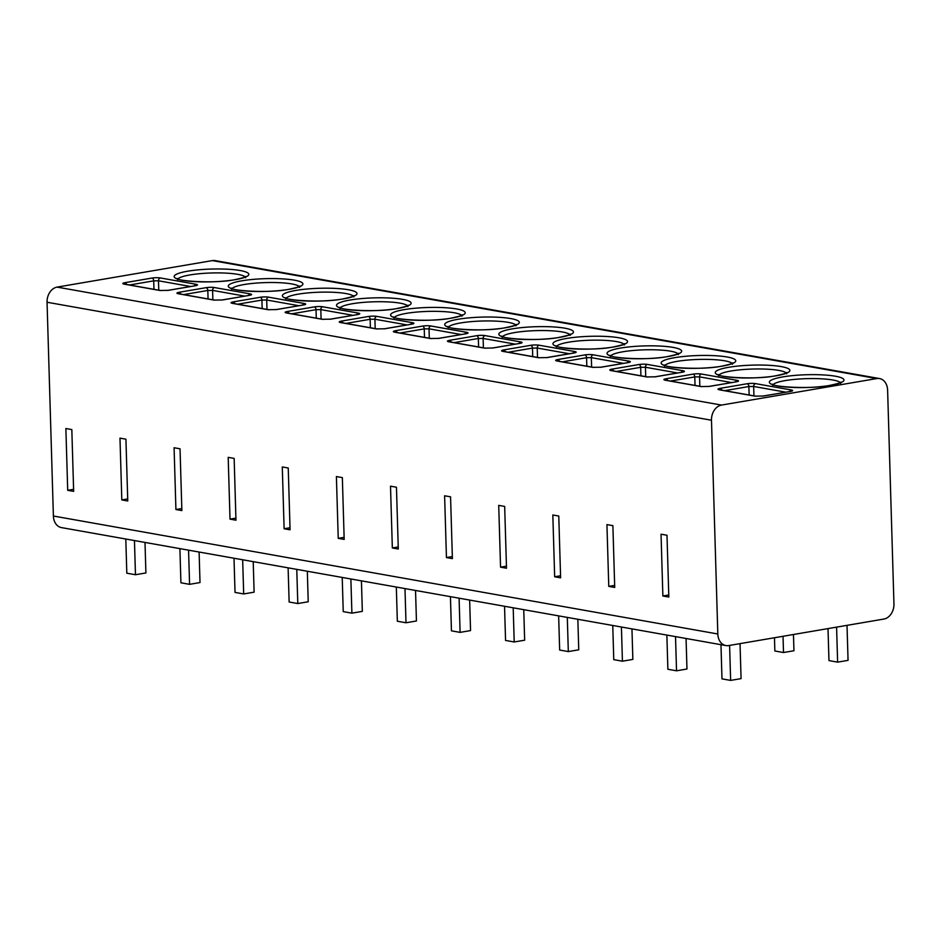 <?xml version="1.0" encoding="UTF-8"?>
<svg xmlns="http://www.w3.org/2000/svg" width="941" height="941" viewBox="0 0 941 941"><rect width="100%" height="100%" fill="white"/><g stroke="black" fill="none" stroke-linecap="round" stroke-linejoin="round"><path stroke-width="1.41" d="M711.478 420.227L47.05 302.249A13.562 10.327 -79.9 0 1 57.095 287.111L212.348 260.598A13.562 10.327 -79.9 0 1 215.113 260.598L879.541 378.564A13.562 10.327 100.1 0 0 876.777 378.564L721.512 405.077A13.562 10.327 100.1 0 0 711.478 420.227L717.818 633.987A13.562 10.327 100.1 0 0 725.887 645.561A13.562 10.327 100.1 0 0 728.652 645.573L883.905 619.049A13.562 10.327 100.1 0 0 893.95 603.91L887.61 390.15A13.562 10.327 100.1 0 0 879.541 378.564M47.05 302.249L53.39 516.021A13.562 10.327 -79.9 0 0 61.459 527.595L725.887 645.561M720.171 388.351L747.189 383.74A5.94 1.012 178.3 0 1 755.541 383.622L791.252 389.974A5.94 1.012 178.3 0 1 790.475 391.421L763.457 396.032L755.035 396.149L719.324 389.809C717.301 389.362 717.583 388.88 720.171 388.351A2.541 1.588 80.3 0 1 721.712 390.15M666.063 378.741L693.082 374.13A5.94 1.012 178.3 0 1 701.433 374.024L737.144 380.364A5.94 1.012 178.3 0 1 736.368 381.811L709.349 386.422L700.927 386.551L665.216 380.211C663.193 379.752 663.476 379.27 666.063 378.741A2.541 1.588 80.3 0 1 667.604 380.54M611.968 369.131L638.974 364.52A5.94 1.012 178.3 0 1 647.326 364.414L683.037 370.754A5.94 1.012 178.3 0 1 682.26 372.213L655.242 376.823L646.82 376.941L611.109 370.601C609.086 370.154 609.368 369.66 611.968 369.131A2.541 1.588 80.3 0 1 613.508 370.93M557.86 359.533L584.867 354.91A5.94 1.012 178.3 0 1 593.218 354.804L628.929 361.144A5.94 1.012 178.3 0 1 628.153 362.603L601.146 367.213L592.712 367.331L557.001 360.991C554.978 360.544 555.261 360.05 557.86 359.533A2.541 1.588 80.3 0 1 559.401 361.32M538.605 357.721L547.039 357.604L574.045 352.993A5.94 1.012 -1.7 0 0 574.822 351.546L539.111 345.206A5.94 1.012 -1.7 0 0 530.759 345.312L503.753 349.923C501.153 350.452 500.871 350.934 502.894 351.381L538.605 357.721A2.541 1.941 100.1 0 1 539.134 357.721L546.686 357.604A2.541 1.588 80.3 0 1 547.039 357.604M449.645 340.313L476.652 335.702A5.94 1.012 178.3 0 1 485.003 335.596L520.714 341.936A5.94 1.012 178.3 0 1 519.938 343.383L492.931 347.994L484.509 348.123L448.798 341.783C446.763 341.324 447.046 340.842 449.645 340.313A2.541 1.588 80.3 0 1 451.186 342.112M395.538 330.703L422.544 326.092A5.94 1.012 178.3 0 1 430.907 325.986L466.618 332.326A5.94 1.012 178.3 0 1 465.83 333.784L438.824 338.395L430.402 338.513L394.691 332.173C392.656 331.726 392.938 331.232 395.538 330.703A2.541 1.588 80.3 0 1 397.078 332.502M341.43 321.104L368.437 316.482A5.94 1.012 178.3 0 1 376.8 316.376L412.511 322.716A5.94 1.012 178.3 0 1 411.723 324.175L384.716 328.785L376.294 328.903L340.583 322.563C338.548 322.116 338.831 321.622 341.43 321.104A2.541 1.588 80.3 0 1 342.971 322.892M287.323 311.495L314.341 306.884A5.94 1.012 178.3 0 1 322.692 306.778L358.403 313.118A5.94 1.012 178.3 0 1 357.615 314.565L330.609 319.175L322.187 319.293L286.476 312.953C284.441 312.506 284.723 312.024 287.323 311.495A2.541 1.588 80.3 0 1 288.863 313.294M233.215 301.885L260.234 297.274A5.94 1.012 178.3 0 1 268.585 297.168L304.296 303.508A5.94 1.012 178.3 0 1 303.52 304.955L276.501 309.577L268.079 309.695L232.368 303.355C230.333 302.896 230.616 302.414 233.215 301.885A2.541 1.588 80.3 0 1 234.756 303.684M179.108 292.275L206.126 287.664A5.94 1.012 178.3 0 1 214.477 287.558L250.188 293.898A5.94 1.012 178.3 0 1 249.412 295.356L222.394 299.967L213.972 300.085L178.261 293.745C176.226 293.298 176.52 292.804 179.108 292.275A2.541 1.588 80.3 0 1 180.648 294.074M125 282.676L152.019 278.054A5.94 1.012 178.3 0 1 160.37 277.948L196.081 284.288A5.94 1.012 178.3 0 1 195.305 285.746L168.286 290.357L159.864 290.475L124.153 284.135C122.13 283.688 122.412 283.194 125 282.676A2.541 1.588 80.3 0 1 126.541 284.464M666.993 535.253L661.041 534.206L662.876 595.994L668.828 597.053L666.993 535.253M606.933 524.596L612.885 525.654L614.72 587.443L608.768 586.384L606.933 524.596M552.826 514.986L558.778 516.044L560.613 577.833L554.661 576.774L552.826 514.986M504.67 506.434L498.718 505.376L500.553 567.176L506.505 568.223L504.67 506.434M450.563 496.824L444.611 495.778L446.446 557.566L452.398 558.625L450.563 496.824M396.455 487.226L390.503 486.168L392.338 547.956L398.29 549.015L396.455 487.226M342.348 477.616L336.396 476.558L338.231 538.346L344.183 539.405L342.348 477.616M288.24 468.006L282.288 466.948L284.123 528.748L290.075 529.795L288.24 468.006M234.144 458.396L228.192 457.35L230.016 519.138L235.968 520.197L234.144 458.396M180.037 448.798L174.085 447.74L175.92 509.528L181.872 510.587L180.037 448.798M125.929 439.188L119.978 438.13L121.812 499.918L127.764 500.977L125.929 439.188M71.822 429.578L65.87 428.52L67.705 490.32L73.657 491.367L71.822 429.578M668.757 594.983L662.876 595.994M614.661 585.384L608.768 586.384M560.554 575.774L554.661 576.774M506.446 566.164L500.553 567.176M452.339 556.554L446.446 557.566M398.231 546.956L392.338 547.956M344.124 537.346L338.231 538.346M290.016 527.736L284.123 528.748M235.909 518.126L230.016 519.138M181.801 508.528L175.92 509.528M127.694 498.918L121.812 499.918M73.586 489.308L67.705 490.32M729.604 645.408L730.639 680.402L741.073 678.626L740.038 643.62M836.584 627.129L837.619 662.135L848.053 660.359L847.018 625.353M720.971 644.691L721.982 678.873L730.639 680.402M828.009 628.6L828.962 660.594L837.619 662.135M675.52 636.622L676.532 670.804L686.965 669.016L686.06 638.492M783.03 636.281L783.512 652.525L793.945 650.749L793.463 634.493M666.863 635.081L667.875 669.263L676.532 670.804M774.467 637.739L774.855 650.996L783.512 652.525M621.413 627.012L622.424 661.194L632.858 659.406L631.952 628.882M612.756 625.471L613.767 659.653L622.424 661.194M567.305 617.402L568.317 651.584L578.75 649.808L577.845 619.284M558.648 615.873L559.66 650.043L568.317 651.584M513.198 607.804L514.209 641.974L524.655 640.198L523.749 609.674M504.541 606.263L505.552 640.445L514.209 641.974M459.09 598.194L460.102 632.376L470.547 630.588L469.641 600.064M450.433 596.653L451.445 630.835L460.102 632.376M404.983 588.584L405.994 622.766L416.44 620.978L415.534 590.454M396.326 587.055L397.337 621.225L405.994 622.766M350.875 578.974L351.899 613.156L362.332 611.379L361.426 580.856M342.218 577.445L343.242 611.615L351.899 613.156M296.768 569.376L297.791 603.546L308.225 601.769L307.319 571.246M288.111 567.835L289.134 602.017L297.791 603.546M242.66 559.766L243.684 593.947L254.117 592.16L253.211 561.636M234.003 558.225L235.027 592.407L243.684 593.947M188.565 550.156L189.576 584.337L200.01 582.55L199.104 552.026M179.907 548.627L180.919 582.797L189.576 584.337M134.457 540.546L135.469 574.728L145.902 572.951L144.996 542.428M125.8 539.017L126.812 573.198L135.469 574.728M763.457 396.032A2.541 1.588 -99.7 0 0 763.104 396.032A2.541 1.588 -99.7 0 0 762.81 396.137M709.349 386.422A2.541 1.588 -99.7 0 0 708.996 386.422L701.445 386.551A2.541 1.941 -79.9 0 1 701.833 386.669M655.242 376.823A2.541 1.588 -99.7 0 0 654.889 376.823A2.541 1.588 -99.7 0 0 654.595 376.918M601.146 367.213A2.541 1.588 -99.7 0 0 600.781 367.213A2.541 1.588 -99.7 0 0 600.487 367.319M546.38 357.709A2.541 1.588 80.3 0 1 546.662 357.604L573.692 352.993A2.541 1.588 80.3 0 1 574.045 352.993M505.293 351.722A2.541 1.588 -99.7 0 0 503.753 349.923M492.931 347.994A2.541 1.588 -99.7 0 0 492.578 347.994A2.541 1.588 -99.7 0 0 492.272 348.099M438.824 338.395A2.541 1.588 -99.7 0 0 438.471 338.395A2.541 1.588 -99.7 0 0 438.165 338.489M384.716 328.785A2.541 1.588 -99.7 0 0 384.363 328.785A2.541 1.588 -99.7 0 0 384.057 328.891M330.609 319.175A2.541 1.588 -99.7 0 0 330.256 319.175A2.541 1.588 -99.7 0 0 329.95 319.281M276.501 309.577A2.541 1.588 -99.7 0 0 276.148 309.565A2.541 1.588 -99.7 0 0 275.842 309.671M222.394 299.967A2.541 1.588 -99.7 0 0 222.041 299.967A2.541 1.588 -99.7 0 0 221.735 300.061M168.286 290.357A2.541 1.588 -99.7 0 0 167.933 290.357A2.541 1.588 -99.7 0 0 167.639 290.463M721.512 405.077L57.095 287.111M876.777 378.564L212.348 260.598M830.468 385.34A37.311 6.375 178.3 0 1 777.96 386.022A37.311 6.375 178.3 0 1 782.853 376.894A37.311 6.375 178.3 0 1 835.373 376.212A37.311 6.375 178.3 0 1 830.468 385.34M776.36 375.741A37.311 6.375 178.3 0 1 723.852 376.412A37.311 6.375 178.3 0 1 728.757 367.284A37.311 6.375 178.3 0 1 781.265 366.602A37.311 6.375 178.3 0 1 776.36 375.741M722.265 366.131A37.311 6.375 178.3 0 1 669.745 366.802A37.311 6.375 178.3 0 1 674.65 357.674A37.311 6.375 178.3 0 1 727.158 357.004A37.311 6.375 178.3 0 1 722.265 366.131M668.157 356.521A37.311 6.375 178.3 0 1 615.637 357.192A37.311 6.375 178.3 0 1 620.542 348.064A37.311 6.375 178.3 0 1 673.05 347.394A37.311 6.375 178.3 0 1 668.157 356.521M614.05 346.911A37.311 6.375 178.3 0 1 561.542 347.594A37.311 6.375 178.3 0 1 566.435 338.466A37.311 6.375 178.3 0 1 618.943 337.784A37.311 6.375 178.3 0 1 614.05 346.911M559.942 337.313A37.311 6.375 178.3 0 1 507.434 337.984A37.311 6.375 178.3 0 1 512.327 328.856A37.311 6.375 178.3 0 1 564.835 328.186A37.311 6.375 178.3 0 1 559.942 337.313M505.835 327.703A37.311 6.375 178.3 0 1 453.327 328.374A37.311 6.375 178.3 0 1 458.22 319.246A37.311 6.375 178.3 0 1 510.728 318.576A37.311 6.375 178.3 0 1 505.835 327.703M451.727 318.093A37.311 6.375 178.3 0 1 399.219 318.776A37.311 6.375 178.3 0 1 404.112 309.636A37.311 6.375 178.3 0 1 456.62 308.966A37.311 6.375 178.3 0 1 451.727 318.093M397.62 308.483A37.311 6.375 178.3 0 1 345.112 309.166A37.311 6.375 178.3 0 1 350.005 300.038A37.311 6.375 178.3 0 1 402.513 299.356A37.311 6.375 178.3 0 1 397.62 308.483M343.512 298.885A37.311 6.375 178.3 0 1 291.004 299.556A37.311 6.375 178.3 0 1 295.897 290.428A37.311 6.375 178.3 0 1 348.405 289.757A37.311 6.375 178.3 0 1 343.512 298.885M289.405 289.275A37.311 6.375 178.3 0 1 236.897 289.946A37.311 6.375 178.3 0 1 241.79 280.818A37.311 6.375 178.3 0 1 294.298 280.147A37.311 6.375 178.3 0 1 289.405 289.275M235.297 279.665A37.311 6.375 178.3 0 1 182.789 280.347A37.311 6.375 178.3 0 1 187.682 271.208A37.311 6.375 178.3 0 1 240.202 270.538A37.311 6.375 178.3 0 1 235.297 279.665M717.818 633.987L53.39 516.021M773.208 384.598A33.911 5.799 178.3 0 1 785.123 380.611A33.911 5.799 178.3 0 1 818.788 378.682A33.911 5.799 178.3 0 1 840.266 382.611M719.1 374.989A33.911 5.799 178.3 0 1 731.016 371.001A33.911 5.799 178.3 0 1 764.68 369.072A33.911 5.799 178.3 0 1 786.158 373.001M664.993 365.379A33.911 5.799 178.3 0 1 676.908 361.403A33.911 5.799 178.3 0 1 710.573 359.474A33.911 5.799 178.3 0 1 732.051 363.391M610.885 355.78A33.911 5.799 178.3 0 1 622.801 351.793A33.911 5.799 178.3 0 1 656.477 349.864A33.911 5.799 178.3 0 1 677.943 353.781M556.778 346.17A33.911 5.799 178.3 0 1 568.693 342.183A33.911 5.799 178.3 0 1 602.369 340.254A33.911 5.799 178.3 0 1 623.848 344.183M502.682 336.56A33.911 5.799 178.3 0 1 514.586 332.585A33.911 5.799 178.3 0 1 548.262 330.656A33.911 5.799 178.3 0 1 569.74 334.573M448.575 326.95A33.911 5.799 178.3 0 1 460.478 322.975A33.911 5.799 178.3 0 1 494.154 321.046A33.911 5.799 178.3 0 1 515.633 324.963M394.467 317.352A33.911 5.799 178.3 0 1 406.371 313.365A33.911 5.799 178.3 0 1 440.047 311.436A33.911 5.799 178.3 0 1 461.525 315.353M340.36 307.742A33.911 5.799 178.3 0 1 352.275 303.755A33.911 5.799 178.3 0 1 385.939 301.826A33.911 5.799 178.3 0 1 407.418 305.754M286.252 298.132A33.911 5.799 178.3 0 1 298.168 294.157A33.911 5.799 178.3 0 1 331.832 292.228A33.911 5.799 178.3 0 1 353.31 296.144M232.145 288.522A33.911 5.799 178.3 0 1 244.06 284.547A33.911 5.799 178.3 0 1 277.724 282.618A33.911 5.799 178.3 0 1 299.203 286.534M178.037 278.924A33.911 5.799 178.3 0 1 189.953 274.937A33.911 5.799 178.3 0 1 223.617 273.008A33.911 5.799 178.3 0 1 245.095 276.936M747.189 383.74A2.541 1.588 80.3 0 1 748.883 386.528L753.659 386.469L785.747 392.162M755.541 383.622A2.541 1.941 100.1 0 0 753.659 386.469L753.941 395.867M791.252 389.974A2.541 1.941 100.1 0 0 789.593 391.503M790.475 391.421A2.541 1.588 -99.7 0 0 790.122 391.421A2.541 1.588 -99.7 0 0 789.781 391.538M755.035 396.149A2.541 1.941 -79.9 0 1 755.552 396.149A2.541 1.941 -79.9 0 1 755.941 396.279M724.652 390.668L748.883 386.528L749.142 395.02M700.927 386.551A2.541 1.941 -79.9 0 1 701.445 386.551L665.452 380.188M670.545 381.058L694.776 376.918L699.551 376.859L731.639 382.564M693.082 374.13A2.541 1.588 80.3 0 1 694.776 376.918L695.034 385.41M701.433 374.024A2.541 1.941 100.1 0 0 699.551 376.859L699.833 386.257M737.144 380.364A2.541 1.941 100.1 0 0 735.486 381.905M736.368 381.811A2.541 1.588 -99.7 0 0 736.015 381.811A2.541 1.588 -99.7 0 0 735.674 381.928M638.974 364.52A2.541 1.588 80.3 0 1 640.668 367.319L645.444 367.249L677.532 372.954M647.326 364.414A2.541 1.941 100.1 0 0 645.444 367.249L645.726 376.659M683.037 370.754A2.541 1.941 100.1 0 0 681.378 372.295M682.26 372.213A2.541 1.588 -99.7 0 0 681.907 372.201A2.541 1.588 -99.7 0 0 681.578 372.318M646.82 376.941A2.541 1.941 -79.9 0 1 647.337 376.941A2.541 1.941 -79.9 0 1 647.726 377.059M616.437 371.448L640.668 367.319L640.927 375.8M562.33 361.85L586.561 357.709L591.336 357.651L623.424 363.344M584.867 354.91A2.541 1.588 80.3 0 1 586.561 357.709L586.819 366.19M593.218 354.804A2.541 1.941 100.1 0 0 591.336 357.651L591.618 367.049M628.929 361.144A2.541 1.941 100.1 0 0 627.271 362.685M628.153 362.603A2.541 1.588 -99.7 0 0 627.8 362.603A2.541 1.588 -99.7 0 0 627.471 362.72M592.712 367.331A2.541 1.941 -79.9 0 1 593.23 367.331A2.541 1.941 -79.9 0 1 593.618 367.46M573.363 353.11A2.541 1.588 80.3 0 1 573.692 352.993L574.528 352.899M539.134 357.721L503.423 351.381A2.541 1.941 100.1 0 0 502.894 351.381M569.317 353.734L537.229 348.041L532.465 348.099A2.541 1.588 -99.7 0 0 530.759 345.312M532.712 356.592L532.465 348.099L508.222 352.24M539.111 345.206A2.541 1.941 -79.9 0 0 537.229 348.041L537.511 357.439M573.163 353.075A2.541 1.941 -79.9 0 1 574.822 351.546M484.509 348.123A2.541 1.941 -79.9 0 1 485.027 348.123A2.541 1.941 -79.9 0 1 485.403 348.241M454.115 342.63L478.357 338.489L483.121 338.431L515.221 344.135M476.652 335.702A2.541 1.588 80.3 0 1 478.357 338.489L478.604 346.982M485.003 335.596A2.541 1.941 100.1 0 0 483.121 338.431L483.403 347.829M520.714 341.936A2.541 1.941 100.1 0 0 519.067 343.477M519.938 343.383A2.541 1.588 -99.7 0 0 519.585 343.383A2.541 1.588 -99.7 0 0 519.256 343.5M400.019 333.02L424.25 328.891L429.025 328.821L461.114 334.525M422.544 326.092A2.541 1.588 80.3 0 1 424.25 328.891L424.497 337.372M430.907 325.986A2.541 1.941 100.1 0 0 429.025 328.821L429.296 338.231M466.618 332.326A2.541 1.941 100.1 0 0 464.96 333.867M465.83 333.784A2.541 1.588 -99.7 0 0 465.477 333.773A2.541 1.588 -99.7 0 0 465.148 333.902M430.402 338.513A2.541 1.941 -79.9 0 1 430.919 338.513A2.541 1.941 -79.9 0 1 431.296 338.631M345.912 323.422L370.142 319.281L374.918 319.222L407.006 324.916M368.437 316.482A2.541 1.588 80.3 0 1 370.142 319.281L370.389 327.762M376.8 316.376A2.541 1.941 100.1 0 0 374.918 319.222L375.188 328.621M412.511 322.716A2.541 1.941 100.1 0 0 410.852 324.257M411.723 324.175A2.541 1.588 -99.7 0 0 411.37 324.175A2.541 1.588 -99.7 0 0 411.041 324.292M376.294 328.903A2.541 1.941 -79.9 0 1 376.812 328.903A2.541 1.941 -79.9 0 1 377.188 329.032M291.804 313.812L316.035 309.671L320.81 309.613L352.899 315.306M314.341 306.884A2.541 1.588 80.3 0 1 316.035 309.671L316.282 318.164M322.692 306.778A2.541 1.941 100.1 0 0 320.81 309.613L321.081 319.011M358.403 313.118A2.541 1.941 100.1 0 0 356.745 314.647M357.615 314.565A2.541 1.588 -99.7 0 0 357.262 314.565A2.541 1.588 -99.7 0 0 356.933 314.682M322.187 319.293A2.541 1.941 -79.9 0 1 322.704 319.293A2.541 1.941 -79.9 0 1 323.092 319.422M237.697 304.202L261.927 300.061L266.703 300.003L298.791 305.707M260.234 297.274A2.541 1.588 80.3 0 1 261.927 300.061L262.174 308.554M268.585 297.168A2.541 1.941 100.1 0 0 266.703 300.003L266.985 309.401M304.296 303.508A2.541 1.941 100.1 0 0 302.637 305.049M303.52 304.955A2.541 1.588 -99.7 0 0 303.155 304.955A2.541 1.588 -99.7 0 0 302.826 305.072M268.079 309.695A2.541 1.941 -79.9 0 1 268.597 309.695A2.541 1.941 -79.9 0 1 268.985 309.812M183.589 294.604L207.82 290.463L212.595 290.393L244.684 296.097M206.126 287.664A2.541 1.588 80.3 0 1 207.82 290.463L208.067 298.944M214.477 287.558A2.541 1.941 100.1 0 0 212.595 290.393L212.878 299.803M250.188 293.898A2.541 1.941 100.1 0 0 248.53 295.439M249.412 295.356A2.541 1.588 -99.7 0 0 249.059 295.345A2.541 1.588 -99.7 0 0 248.718 295.474M213.972 300.085A2.541 1.941 -79.9 0 1 214.489 300.085A2.541 1.941 -79.9 0 1 214.877 300.203M129.482 284.994L153.712 280.853L158.488 280.794L190.576 286.487M152.019 278.054A2.541 1.588 80.3 0 1 153.712 280.853L153.971 289.334M160.37 277.948A2.541 1.941 100.1 0 0 158.488 280.794L158.77 290.193M196.081 284.288A2.541 1.941 100.1 0 0 194.422 285.829M195.305 285.746A2.541 1.588 -99.7 0 0 194.952 285.746A2.541 1.588 -99.7 0 0 194.611 285.864M159.864 290.475A2.541 1.941 -79.9 0 1 160.382 290.475A2.541 1.941 -79.9 0 1 160.77 290.604M840.666 383.446L841.089 382.105C839.96 382.011 844.959 382.128 829.997 385.34C810.413 389.574 771.502 386.645 772.361 384.151L772.867 385.457M786.558 373.848L786.982 372.495C785.853 372.401 790.852 372.518 775.89 375.73C756.305 379.964 717.407 377.047 718.254 374.542L718.759 375.859M732.451 364.238L732.874 362.897C731.745 362.803 736.744 362.92 721.782 366.131C702.198 370.366 663.299 367.437 664.146 364.932L664.652 366.249M678.343 354.628L678.767 353.287C677.638 353.193 682.637 353.31 667.675 356.521C648.09 360.756 609.192 357.827 610.039 355.322L610.544 356.639M624.236 345.018L624.671 343.677C623.53 343.583 628.529 343.7 613.579 346.911C593.983 351.146 555.084 348.217 555.931 345.723L556.437 347.029M570.128 335.419L570.564 334.067C569.434 333.973 574.422 334.09 559.472 337.301C539.875 341.536 500.977 338.619 501.824 336.113L502.329 337.431M516.021 325.809L516.456 324.469C515.327 324.374 520.314 324.492 505.364 327.703C485.768 331.938 446.869 329.009 447.716 326.503L448.222 327.821M461.925 316.2L462.349 314.859C461.219 314.765 466.207 314.882 451.257 318.093C431.66 322.328 392.762 319.399 393.609 316.894L394.114 318.211M407.818 306.59L408.241 305.249C407.112 305.155 412.099 305.272 397.149 308.483C377.553 312.718 338.654 309.789 339.501 307.295L340.007 308.613M353.71 296.991L354.134 295.65C353.004 295.556 357.992 295.662 343.042 298.873C323.445 303.108 284.547 300.191 285.405 297.685L285.911 299.003M299.603 287.381L300.026 286.04C298.897 285.946 303.884 286.064 288.934 289.275C269.349 293.51 230.439 290.581 231.298 288.075L231.804 289.393M245.495 277.771L245.919 276.431C244.789 276.336 249.788 276.454 234.827 279.665C215.242 283.9 176.332 280.971 177.19 278.465L177.696 279.783M790.946 391.327L763.104 396.032L755.552 396.149L719.841 389.809M736.838 381.728L708.996 386.422M682.731 372.118L654.889 376.823L647.337 376.941L611.626 370.601M628.623 362.508L600.781 367.213L593.23 367.331L557.531 360.991M520.42 343.3L492.578 347.994L485.027 348.123L449.316 341.783M466.313 333.69L438.471 338.395L430.919 338.513L395.208 332.173M412.205 324.08L384.363 328.785L376.812 328.903L341.101 322.563M358.098 314.47L330.256 319.175L322.704 319.293L286.993 312.953M303.99 304.872L276.148 309.565L268.597 309.695L232.886 303.355M249.883 295.262L222.041 299.967L214.489 300.085L178.778 293.745M195.775 285.652L167.933 290.357L160.382 290.475L124.671 284.135"/></g></svg>
